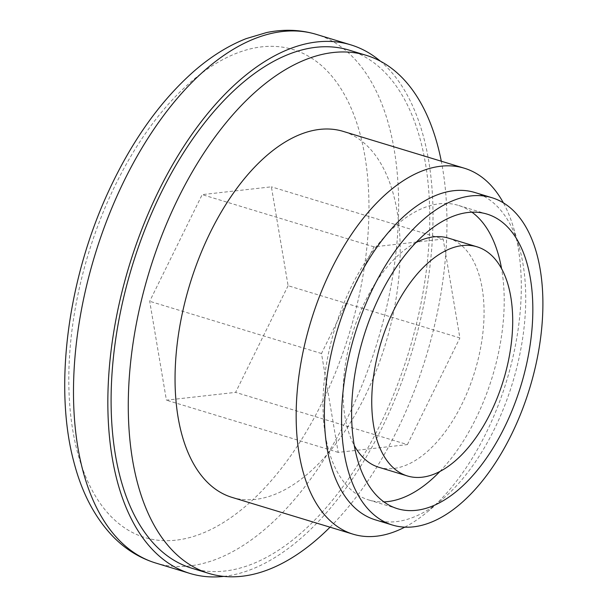 <?xml version="1.0" encoding="UTF-8"?>
<svg xmlns="http://www.w3.org/2000/svg" width="607" height="607" viewBox="0 0 607 607"><rect width="100%" height="100%" fill="white"/><g stroke="black" fill="none" stroke-linecap="round" stroke-linejoin="round"><path stroke-width="0.46" stroke-dasharray="3.04 2.28" d="M288.097 285.707L235.607 392.372L166.409 400.165L149.694 301.292L202.184 194.627L271.382 186.827L288.097 285.707L459.886 337.924L443.171 239.052L271.382 186.827M443.171 239.052L373.973 246.844L321.49 353.517L338.198 452.39L407.396 444.597L235.607 392.372M407.396 444.597L459.886 337.924M338.198 452.39L166.409 400.165M223.748 576.392A276.253 147.759 106.9 0 0 382.122 427.571A276.253 147.759 106.9 0 0 380.369 61.163M191.691 568.19A270.73 144.8 106.9 0 0 379.883 425.204A270.73 144.8 106.9 0 0 349.177 50.138M330.041 527.179A270.73 144.8 106.9 0 0 397.061 430.424A270.73 144.8 106.9 0 0 441.297 161.212M231.988 497.376A191.251 102.295 106.9 0 0 364.936 396.363A191.251 102.295 106.9 0 0 343.236 131.4M404.77 527.157A191.251 102.295 106.9 0 0 427.616 511.693A191.251 102.295 106.9 0 0 486.048 433.178A191.251 102.295 106.9 0 0 513.742 228.384A191.251 102.295 106.9 0 0 503.362 202.821M375.293 519.835A171.068 91.498 106.9 0 0 441.942 499.713A171.068 91.498 106.9 0 0 494.204 429.483A171.068 91.498 106.9 0 0 518.977 246.305A171.068 91.498 106.9 0 0 474.803 192.495M471.942 212.184A153.958 82.347 106.9 0 0 458.368 205.386A153.958 82.347 106.9 0 0 334.806 328.736A153.958 82.347 106.9 0 0 368.813 499.986A153.958 82.347 106.9 0 0 383.874 501.89M439.9 471.472A153.958 82.347 106.9 0 0 501.564 268.643M378.768 467.253A119.746 64.046 106.9 0 0 469.044 388.048A119.746 64.046 106.9 0 0 464.818 248.574A119.746 64.046 106.9 0 0 448.421 238.119M415.916 242.603A119.746 64.046 106.9 0 0 352.318 334.055A119.746 64.046 106.9 0 0 354.253 445.432M373.973 246.844L202.184 194.627M321.49 353.517L149.694 301.292M321.991 402.798A255.001 136.393 106.9 0 0 261.829 46.845A255.001 136.393 106.9 0 0 72.87 430.856A255.001 136.393 106.9 0 0 321.991 402.798M155.726 563.03A276.253 147.759 106.9 0 0 347.758 417.123A276.253 147.759 106.9 0 0 316.422 34.409M518.977 246.305L513.742 228.384M441.942 499.713L427.616 511.693M487.004 214.089L458.368 205.386M397.448 508.689L368.813 499.986"/><path stroke-width="0.91" d="M508.089 227.534A153.958 82.347 106.9 0 0 487.004 214.089A153.958 82.347 106.9 0 0 363.441 337.439A153.958 82.347 106.9 0 0 397.448 508.689A153.958 82.347 106.9 0 0 513.522 406.857A153.958 82.347 106.9 0 0 508.089 227.534M511.382 434.711A171.068 91.498 106.9 0 0 491.981 197.723A171.068 91.498 106.9 0 0 354.685 334.776A171.068 91.498 106.9 0 0 392.471 525.055A171.068 91.498 106.9 0 0 511.382 434.711M380.369 61.163A276.253 147.759 106.9 0 0 350.785 44.857A276.253 147.759 106.9 0 0 129.063 266.192A276.253 147.759 106.9 0 0 190.082 573.478A276.253 147.759 106.9 0 0 223.748 576.392M441.297 161.212A270.73 144.8 106.9 0 0 366.355 55.366L349.177 50.138A270.73 144.8 106.9 0 0 131.894 267.05A270.73 144.8 106.9 0 0 191.691 568.19L208.869 573.41A270.73 144.8 106.9 0 0 330.041 527.179M366.355 55.366A270.73 144.8 106.9 0 0 149.072 272.27A270.73 144.8 106.9 0 0 208.869 573.41M503.362 202.821A191.251 102.295 106.9 0 0 464.347 168.222L343.236 131.4A191.251 102.295 106.9 0 0 189.741 284.637A191.251 102.295 106.9 0 0 231.988 497.376L353.099 534.19A191.251 102.295 106.9 0 0 404.77 527.157M464.347 168.222A191.251 102.295 106.9 0 0 310.852 321.452A191.251 102.295 106.9 0 0 353.099 534.19M491.981 197.723L474.803 192.495A171.068 91.498 106.9 0 0 337.507 329.555A171.068 91.498 106.9 0 0 375.293 519.835L392.471 525.055M501.564 268.643A153.958 82.347 106.9 0 0 479.454 218.831A153.958 82.347 106.9 0 0 471.942 212.184M383.874 501.89A153.958 82.347 106.9 0 0 439.9 471.472M477.049 246.821A119.746 64.046 106.9 0 0 380.946 342.758A119.746 64.046 106.9 0 0 407.396 475.956A119.746 64.046 106.9 0 0 497.679 396.75A119.746 64.046 106.9 0 0 493.453 257.277A119.746 64.046 106.9 0 0 477.049 246.821L448.421 238.119A119.746 64.046 106.9 0 0 415.916 242.603M354.253 445.432A119.746 64.046 106.9 0 0 378.768 467.253L407.396 475.956M316.422 34.409A276.253 147.759 106.9 0 0 94.707 255.744A276.253 147.759 106.9 0 0 155.726 563.03C139.648 558.053 125.452 549.267 113.13 536.671C94.942 517.741 81.869 492.884 73.902 462.109C53.537 386.515 67.878 278.727 108.744 190.909C131.833 141.036 160.096 101.27 193.534 71.618C210.508 56.762 228.057 45.76 246.199 38.62L266.496 32.573C283.697 28.999 300.344 29.614 316.422 34.409L350.785 44.857M190.082 573.478L155.726 563.03"/></g></svg>
